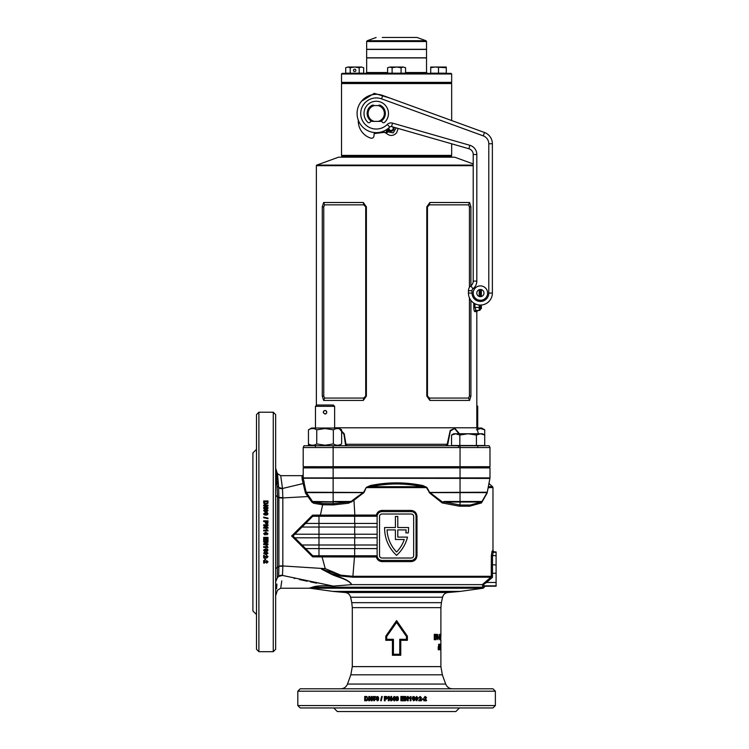 <?xml version="1.0" encoding="UTF-8"?>
<svg xmlns="http://www.w3.org/2000/svg" width="749" height="749" viewBox="0 0 749 749"><rect width="100%" height="100%" fill="white"/><g stroke="black" fill="none" stroke-linecap="round" stroke-linejoin="round"><path stroke-width="1.12" d="M451.067 155.989L451.666 156.588L341.516 156.588L342.115 155.989L451.067 155.989L342.115 155.989L341.516 155.389L451.666 155.389L451.067 155.989M340.917 157.187A0.599 0.599 0 0 0 341.516 156.588M452.265 157.187A0.599 0.599 0 0 1 451.666 156.588M473.218 165.669L316.368 165.669A0.599 0.599 0 0 1 316.761 165.098L473.218 165.098M315.469 467.292L309.786 467.292A0.599 0.599 0 0 0 309.187 466.693M483.395 467.891L483.395 467.292A0.599 0.599 0 0 1 483.994 466.693M309.786 467.292L309.786 467.891M316.761 165.098L338.52 157.187L454.662 157.187L473.218 163.937M474.941 303.738L474.941 307.446L480.409 307.446L480.409 305.058L480.409 309.243A1.198 1.198 0 0 1 479.21 310.442L476.008 310.442A1.198 1.17 -90 0 0 474.838 311.64L476.813 311.64L476.813 427.782L478.414 433.765M316.368 165.669L316.368 405.434M309.721 445.739A2.397 2.397 0 0 0 310.966 445.393M334.625 427.782L476.813 427.782M338.688 428.119L344.212 433.727L345.926 443.97L347.143 445.739M458.922 433.765L454.587 428.503L450.327 431.031L447.518 445.739L446.039 445.739L447.256 443.97L450.224 430.422L454.877 428.316L459.465 433.765M303.195 447.537L304.038 445.739L333.136 445.739L333.136 447.537L489.986 447.537L489.986 466.693L303.195 466.693L303.195 447.537L333.136 447.537L333.136 466.693M333.136 445.739L489.144 445.739L489.986 447.537L489.986 466.693M474.838 311.64C474.239 311.406 473.883 310.011 473.789 307.446L473.789 303.055M323.605 202.502L363.302 202.502L366.383 206.874L366.383 396.052L363.302 400.425L323.605 400.425L322.276 396.052L322.276 206.874L323.605 202.502L324.626 204.852L323.755 206.874L323.755 396.052L324.626 398.075L363.771 398.075L365.718 396.052L365.718 206.874L363.771 204.852L324.626 204.852M470.906 300.377L470.906 396.052L469.576 400.425L429.879 400.425L426.799 396.052L426.799 206.874L429.879 202.502L469.576 202.502L470.906 206.874L470.906 285.837M469.426 287.382L469.426 206.874L468.556 204.852L429.411 204.852L427.464 206.874L427.464 396.052L429.411 398.075L468.556 398.075L469.426 396.052L469.426 297.859M429.879 202.502L429.411 204.852M429.411 398.075L429.879 400.425M469.576 202.502L468.556 204.852M468.556 398.075L469.576 400.425M363.302 202.502L363.771 204.852M324.626 398.075L323.605 400.425M363.771 398.075L363.302 400.425M489.986 447.537L489.144 445.739M345.663 445.739L343.96 434.345L339.016 428.306M345.448 444.279L447.733 444.279M479.21 304.993L479.21 310.442A1.198 1.198 0 0 0 480.409 309.243L480.409 308.644L481.364 308.644L481.364 305.012M480.409 289.488L480.409 296.67M476.008 310.442L478.012 310.442L476.008 310.442L474.941 307.446L473.789 307.446M341.516 82.353L342.115 82.952L341.516 83.551L451.666 83.551L451.067 82.952L342.115 82.952L451.067 82.952L451.666 82.353L341.516 82.353L341.516 73.973L451.666 73.973L451.666 82.353M341.516 73.973L342.115 73.374L451.067 73.374L451.666 73.973M416.8 37.45L382.299 37.45M405.574 72.531L426.527 72.531L426.527 57.926L366.654 57.926L366.654 72.531L387.608 72.531M426.527 41.523L426.527 49.303L366.654 49.303L366.654 41.523L367.207 40.736L425.975 40.736L426.527 41.523L366.654 41.523M396.596 49.425L426.527 49.425L426.527 57.804L366.654 57.804L366.654 49.425L396.596 49.425M481.364 289.62L481.364 296.538M476.43 429.823L480.577 428.54L484.725 429.823L484.725 435.047L482.496 433.765L480.577 433.765L484.725 435.047L484.725 445.505L451.544 445.505L451.544 435.047L455.692 433.765L453.763 433.765L451.544 435.047M480.577 433.765L468.134 433.765L476.43 435.047L480.577 433.765M468.134 433.765L455.692 433.765L459.839 435.047L468.134 433.765M459.839 435.047L459.839 445.505M476.43 435.047L476.43 445.505M476.813 405.434L477.712 406.333L477.712 428.025M477.712 406.333L476.813 406.333M323.783 410.948L323.325 412.727M325.047 414.01C322.735 412.821 322.735 411.622 325.047 410.424C327.369 411.613 327.369 412.811 325.047 414.01L325.731 413.879M334.625 466.693L334.625 467.891M315.469 466.693L315.469 467.891M325.749 413.869L326.62 413.083M326.321 410.948L325.047 410.424M334.625 406.333L315.469 406.333L316.771 405.031L333.333 405.031L334.625 406.333L334.625 428.025M315.469 406.333L315.469 428.025M341.638 443.942C338.885 445.627 336.114 445.627 333.342 443.942L325.047 445.224L316.752 443.942L316.752 429.823L325.047 428.54L333.342 429.823C336.104 428.138 338.866 428.138 341.638 429.823L341.638 443.942L338.52 445.739M341.638 429.823L338.52 428.025L311.584 428.025L308.457 429.823C311.219 428.138 313.981 428.138 316.752 429.823M337.331 428.54L335.346 428.905M333.342 443.942L333.342 429.823M316.752 443.942C314 445.627 311.228 445.627 308.457 443.942L308.457 429.823M484.725 429.823L481.598 428.025L476.879 428.025M354.68 71.576A1.198 1.198 0 0 1 353.491 70.378A1.198 1.198 0 0 1 354.68 69.18A1.198 1.198 0 0 1 355.878 70.378A1.198 1.198 0 0 1 354.68 71.576M363.668 67.719L361.421 67.026L363.668 67.719L363.668 73.187L345.701 73.187L345.701 67.719L347.948 67.026L345.701 67.719M361.421 67.026L354.68 67.026L359.174 67.719L361.421 67.026M354.68 67.026L347.948 67.026L350.195 67.719L354.68 67.026M350.195 67.719L350.195 73.187M359.174 67.719L359.174 73.187M446.282 67.719L446.282 73.187L430.712 73.187L430.712 67.719L434.607 67.026L446.282 67.719L446.282 67.026L430.712 67.026L430.712 67.719M438.502 67.719L438.502 73.187M405.574 67.719L403.327 67.026L405.574 67.719L405.574 73.187L387.608 73.187L387.608 67.719L389.854 67.026L387.608 67.719M403.327 67.026L396.596 67.026L401.08 67.719L403.327 67.026M396.596 67.026L389.854 67.026L392.102 67.719L396.596 67.026M392.102 67.719L392.102 73.187M401.08 67.719L401.08 73.187M398.168 128.472L396.596 132.873C393.328 136.14 389.939 136.309 386.418 133.378L384.424 132.339L374.191 133.612M361.495 101.246L374.266 93.344L389.77 98.025M392.186 131.066L393.89 127.246M385.669 132.601L386.896 131.028L385.641 130.176M396.137 127.892L393.272 132.882L387.654 131.824L386.896 131.028L388.385 129.652M389.059 130.532L386.418 133.378M384.424 132.339A2.397 0.496 67.9 0 0 383.844 131.066M476.813 293.084A3.595 3.595 0 0 0 480.409 296.67A3.595 3.595 0 0 0 483.994 293.084A3.595 3.595 0 0 0 480.409 289.488A3.595 3.595 0 0 0 476.813 293.084M382.786 95.479A19.156 19.156 0 0 0 357.076 113.483A19.156 19.156 0 0 1 382.786 95.479L484.5 132.498L382.786 95.479L381.559 98.859A15.57 15.57 0 0 0 366.944 125.963A15.57 15.57 0 0 0 387.242 124.484A5.383 5.383 0 0 1 392.542 123.117L469.876 145.297A9.578 9.578 0 0 1 476.813 154.5L476.813 281.109A9.578 9.578 0 0 1 472.984 288.768A2.397 2.397 0 0 0 472.02 290.687L472.02 293.084A8.379 8.379 0 0 0 480.409 301.463A8.379 8.379 0 0 0 488.788 293.084L488.788 143.752A8.379 8.379 0 0 0 483.274 135.878L381.559 98.859M468.434 293.084A11.975 11.975 0 0 0 480.409 305.058A11.975 11.975 0 0 0 492.374 293.084A11.975 11.975 0 0 1 480.409 305.058A11.975 11.975 0 0 1 468.434 293.084L468.434 290.687L468.434 293.084L472.02 293.084M472.02 290.687L468.434 290.687A5.983 5.983 0 0 1 470.821 285.893A5.983 5.983 0 0 0 473.218 281.109L473.218 154.5A5.983 5.983 0 0 0 468.883 148.742L391.549 126.572A1.798 1.798 0 0 0 389.78 127.03A19.156 19.156 0 0 1 357.076 113.483A19.156 19.156 0 0 0 389.78 127.03L387.242 124.484M488.788 143.752L492.374 143.752A11.975 11.975 0 0 0 484.5 132.498A11.975 11.975 0 0 1 492.374 143.752L492.374 293.084L488.788 293.084M378.198 105.581L380.745 105.581A9.1 9.1 0 0 1 380.745 121.385L378.198 121.385A8.145 8.145 0 0 0 378.198 105.581L374.275 105.581A8.145 8.145 0 0 0 374.275 121.385L378.198 121.385M374.275 121.385L371.729 121.385A9.1 9.1 0 0 1 371.729 105.581L374.275 105.581M374.303 132.545L373.938 136.112A2.397 2.397 0 0 1 370.839 138.153A17.957 17.957 0 0 1 358.275 121.029L358.275 120.149M378.367 105.581A1.667 1.667 0 0 1 380.286 105.263A9.157 9.157 0 0 1 384.509 109.551A1.667 1.667 0 0 1 384.658 110.028M367.815 110.028A1.667 1.667 0 0 1 367.965 109.551A9.157 9.157 0 0 1 372.187 105.263A1.667 1.667 0 0 1 374.107 105.581M381.672 120.776L381.99 121.647A1.667 1.667 0 0 0 384.714 122.274A12.209 12.209 0 0 0 376.232 101.265A12.209 12.209 0 0 0 367.759 122.274A1.667 1.667 0 0 0 370.483 121.647L370.792 120.776M393.534 127.143A2.734 2.734 0 0 1 391.081 131.038A2.734 2.734 0 0 1 388.319 128.351M393.852 127.227A2.996 2.996 0 0 1 391.175 131.29A2.996 2.996 0 0 1 388.066 128.547M392.663 126.89A2.135 2.135 0 0 1 391.053 130.438A2.135 2.135 0 0 1 388.974 127.789M310.76 445.505L308.457 445.505L308.457 443.942L311.584 445.739M396.596 707.955L300.209 707.955L492.973 707.955L495.37 705.567L495.37 691.196L492.973 688.799L300.209 688.799L297.812 691.196L495.37 691.196M396.502 698.648L396.596 699.669L397.569 699.688L397.082 697.188L396.502 698.648M396.596 700.746L395.678 698.639L396.099 696.907L395.678 698.639L396.596 700.746L398.065 700.39L398.496 698.648L398.065 696.907L397.082 696.467L398.056 696.907L398.477 698.648L398.056 700.39L396.596 700.746M488.189 487.374A1.198 0.59 10.7 0 0 488.226 487.599L488.957 486.691C489.593 483.096 489.593 483.096 488.957 486.691C489.593 483.096 489.593 483.096 488.957 486.691L492.561 486.691L492.973 487.599L488.226 487.599L487.037 493.216L481.504 502.925L469.642 506.202L459.465 506.202L442.2 502.925L429.889 493.216L426.471 487.599L366.71 487.599L370.521 486.691L422.661 486.691C405.237 483.096 387.86 483.096 370.521 486.691L370.306 485.567L366.336 487.374L364.051 492.458L353.968 500.229L354.848 515.069L376.344 515.069C377.196 512.166 379.116 510.621 382.102 510.425L381.924 511.623A4.794 4.794 0 0 0 377.131 516.417L377.253 515.34L376.092 516.267L376.344 515.069L377.253 515.34C377.964 513.009 379.528 511.773 381.924 511.623L411.257 511.623L411.079 510.425C414.674 510.781 416.641 512.775 416.987 516.417L416.987 555.627C416.641 559.269 414.665 561.263 411.079 561.61L411.257 560.421A4.794 4.794 0 0 0 416.051 555.627L416.051 516.417A4.794 4.794 0 0 0 411.257 511.623M392.42 655.272L392.42 640.311L385.791 640.311L385.791 636.163L396.596 620.575L407.39 636.163L407.39 640.311L400.762 640.311L400.762 655.272L392.42 655.272L393.431 654.251L399.751 654.251L399.751 639.281L406.473 639.281L406.473 636.481L396.596 622.391L386.709 636.481L386.709 639.281L393.431 639.281L393.431 654.251M460.335 591.392L332.846 591.392A641.05 641.05 0 0 0 345.233 592.506L447.949 592.506A641.05 641.05 0 0 0 460.335 591.392L483.124 588.227L485.193 586.224L496.091 586.224L485.09 586.149A1.198 1.198 -53.8 0 0 483.901 587.282L482.983 587.029L482.3 584.632L490.867 577.207A1.198 1.17 -74.8 0 0 491.288 576.309L491.335 555.618L492.056 551.114L492.889 550.787A1.198 1.198 -128.9 0 0 494.078 551.985L493.245 552.303L492.505 555.655L492.477 577.357L490.876 577.207A1.198 1.18 -90 0 0 491.269 576.299L352.891 576.299L354.474 556.975L312.642 556.872L291.633 535.984L312.614 515.134L320.385 515.115L322.65 504.779L313.784 503.291L313.691 502.027L322.501 503.562L333.136 503.712L348.135 502.027L353.444 500.669L348.631 503.197L333.548 504.901L322.65 504.779L322.501 503.562M483.901 587.282A1.021 1.021 -90.3 0 1 483.021 588.227L482.777 588.227A1.021 1.011 -90 0 0 483.648 587.216L312.296 587.216C316.265 585.746 323.296 585.372 333.361 586.102L351.637 584.651C348.276 579.146 337.687 577.423 331.311 574.202L321.49 569.09L325.244 568.66L321.77 555.777M258.901 651.686L258.901 412.212L256.504 414.609L256.504 649.289L258.901 651.686L273.263 651.686L275.66 649.289L275.66 414.609L273.263 412.212L273.263 651.686M267.908 503.272L267.992 502.485L267.908 503.272L264.884 504.311L263.779 503.272L263.685 500.959L267.992 500.959L267.992 502.485M266.475 505.94L263.685 507.607L263.685 508.477L267.992 508.477L267.992 507.672L265.165 507.672L267.992 505.978L267.992 505.135L263.685 505.135L263.685 505.94L266.475 505.94L263.685 507.728M267.992 510.509L266.906 509.236L266.026 509.844L264.94 509.133L263.629 510.537L264.968 511.895L266.026 511.174L266.906 511.792L267.992 510.509M265.811 515.172L267.552 514.75L267.552 512.812L265.82 512.391L263.629 513.777L264.069 514.75L265.811 515.172M267.992 518.111L267.992 518.729L263.685 517.69L263.685 517.072L267.992 518.111M265.286 521.641L265.352 523.102L266.653 524.066L267.927 523.205L267.992 520.817L263.685 520.817L263.685 521.641L265.286 521.641M266.475 525.601L263.685 527.305L263.685 528.195L267.992 528.195L267.992 527.371L265.165 527.371L267.992 525.639L267.992 524.777L263.685 524.777L263.685 525.601L266.475 525.601L263.685 527.333M267.992 530.292L267.992 530.957L263.685 530.957L263.685 530.133L266.747 530.133L266.064 529.084L267.992 530.301L266.064 529.094M256.504 614.564L252.909 610.978L252.909 452.93L256.504 449.334M401.689 700.053L404.114 700.053L404.114 700.774L400.865 700.774L400.865 696.467L404.057 696.467L404.057 697.188L401.689 697.188L401.689 698.124L403.898 698.124L403.898 698.845L401.689 698.845L401.689 700.053L401.689 698.845M405.658 697.984L407.353 700.774L408.233 700.774L408.233 696.467L407.409 696.467L407.409 699.294L405.696 696.467L404.834 696.467L404.834 700.774L405.658 700.774L405.658 697.984L405.602 700.774M410.152 697.712L409.113 698.405L409.113 697.572L410.967 696.467L410.967 700.774L410.152 700.774L410.152 697.712L409.038 698.405M414.946 698.648L414.525 696.907L412.587 696.907L412.175 698.639L413.56 700.83L414.525 700.39L414.946 698.648L414.412 700.39L413.457 700.83M416.809 700.109L415.536 699.706L416.697 700.83L418.185 698.62L416.753 696.467L415.433 697.871L416.669 699.229L417.446 698.873L416.809 700.109L416.229 699.613M418.672 700.774L421.406 700.774L421.406 699.95L419.852 699.95L421.406 697.637L420.123 696.467L418.775 697.768L420.105 697.188L420.442 698.246L418.672 700.774M421.996 698.901L423.531 698.901L423.531 699.613L421.996 699.613L421.996 698.901M423.803 700.774L426.499 700.774L426.499 699.95L424.964 699.95L426.499 697.637L425.235 696.467L423.906 697.768L425.217 697.188L425.554 698.246L423.803 700.774M440.889 644.889L440.889 648.063M440.889 644.149L440.889 649.683L440.861 644.149M440.637 647.258L440.637 648.157L440.393 647.258M439.906 649.814L439.906 644.149L439.906 649.814M438.848 646.434L438.877 644.149L438.315 648.138L438.839 649.814L439.307 648.138L438.848 646.434L438.277 646.434L438.268 649.814M440.88 639.852L440.889 666.619L352.292 666.619L350.841 674.812L347.47 684.071L445.711 684.071C446.966 687.058 449.222 688.64 452.462 688.799M440.29 637.081L440.889 637.081L440.29 636.453M440.889 635.704L440.88 634.188M440.758 637.895L440.758 634.319L440.758 637.895L439.906 638.878L439.448 636.987L440.328 635.18L439.897 634.188L439.195 636.987L439.906 639.852L440.197 637.914M438.352 637.296L438.923 637.296L438.923 638.195L438.334 638.195L438.334 637.296L438.334 638.195M437.547 637.867L436.545 634.319L436.161 639.712L436.592 636.173L437.903 639.712L437.903 634.319L437.547 637.867L436.985 637.867M434.776 636.322L435.721 636.322L435.721 637.296L434.776 637.296L434.776 638.747L435.721 638.747L435.721 639.712L434.28 639.712L434.28 634.319L435.721 634.319L435.721 635.292L434.776 635.292L434.28 636.322M492.973 487.599L492.973 550.712L494.171 551.91L496.091 551.91L496.091 586.149M408.57 528.307A36.523 36.523 0 0 1 408.28 532.904L405.864 532.904A34.126 34.126 0 0 0 406.136 529.918L397.785 529.918L397.785 537.099L407.503 537.099A36.523 36.523 0 0 1 396.596 555.355A36.523 36.523 0 0 1 384.621 527.521L395.397 527.521L395.397 516.445L397.785 516.445L397.785 527.521L408.561 527.521A36.523 36.523 0 0 1 408.57 528.307M490.867 577.207L353.079 577.207L340.814 576.047L331.423 573.678C337.874 577.03 348.416 578.968 351.833 584.632L482.3 584.632M496.091 564.886L491.269 564.849L491.269 573.285L496.091 573.247M333.726 707.955L337.322 711.55L455.86 711.55L459.455 707.955M489.883 478.424L303.242 478.227A1.198 1.198 0 0 1 303.195 477.909L303.195 467.891L489.986 467.891L489.986 477.909A1.198 1.198 0 0 1 489.94 478.227L487.271 492.233L482.01 501.474A1.198 1.198 0 0 1 481.289 502.027L470.297 505.032L460.167 505.032L444.494 502.027L442.2 502.925L442.462 502.045L444.494 501.474L482.01 501.474M411.079 561.61L382.102 561.61C379.116 561.413 377.196 559.868 376.344 556.975L354.474 556.975A1.198 0.524 -90 0 0 353.949 555.777M304.487 484.734L306.135 492.233L312.53 501.474L311.94 502.195L307.905 496.55L282.832 497.935L282.832 565.954L325.244 568.66A209.533 35.259 19.4 0 1 340.786 575.176L352.891 576.299A1.198 0.543 -90 0 0 353.079 577.207M308.494 495.772L307.905 496.55L305.405 492.898L302.24 479.697A1.198 1.17 164.9 0 0 303.242 478.227A1.198 1.198 0 0 1 303.195 477.909L303.242 478.227A1.198 1.198 0 0 1 303.195 477.909L489.986 477.909A1.198 1.198 0 0 1 489.94 478.227L303.242 478.227M280.828 476.514L282.513 488.479L303.261 483.526A1.198 1.152 176.5 0 0 304.113 482.721M282.832 497.72L278.881 497.411L278.675 487.533A3.595 3.155 -2 0 0 282.513 488.479L282.832 497.935A3.595 1.123 0.6 0 1 278.881 497.608L277.542 496.915L277.336 577.769C276.063 597.243 276.063 597.243 277.336 577.769L278.684 576.393L278.89 566.478L275.66 568.538M311.94 502.195L313.784 503.291M275.66 497.673L275.66 501.371M309.477 588.115L312.296 587.216A1.021 0.983 -90 0 0 313.138 588.227L482.777 588.227M333.361 586.102L282.513 575.447C280.154 592.347 280.154 592.347 282.513 575.447L278.684 576.393C277.102 594.715 277.102 594.715 278.684 576.393M332.846 591.392L310.133 588.237L280.706 588.227L280.828 587.413M280.931 586.739L281.203 584.932M281.203 584.875L281.783 580.915M294.085 578.322L294.937 578.518M299.403 579.539L307.277 581.243M310.301 581.87L316.63 583.162M326.704 585.035L331.676 585.849M282.841 566.169L278.881 566.281A3.595 1.123 -0.6 0 1 282.832 565.954L282.513 575.429A3.595 3.155 -178 0 0 278.684 576.374M496.091 582.479L486.485 582.479L483.545 584.454L484.163 585.83L485.09 586.149M302.952 481.963L303.214 482.805L304.113 481.467M281.568 481.541L281.493 481.017M278.675 487.533L277.486 473.668L280.706 475.671L301.997 475.671L302.025 476.298M303.195 477.909A1.198 1.18 180 0 1 302.128 479.079L301.997 475.671A1.198 1.198 0 0 0 303.195 474.482M404.291 539.495A34.126 34.126 0 0 1 396.596 552.022A34.126 34.126 0 0 1 387.046 529.918L395.397 529.918L395.397 539.495L404.291 539.495M312.642 556.872L312.801 555.795L293.018 536.022L312.773 516.267L376.092 516.267M305.592 523.448L377.131 523.448L377.131 534.224L318.971 534.224L318.971 537.819L377.131 537.819L377.131 534.224M301.997 527.043L377.131 527.043M301.997 545L377.131 545L377.131 537.819M305.592 548.596L377.131 548.596L377.131 545M294.816 537.819L318.971 537.819L318.971 555.777L312.773 555.777L376.092 555.777L377.253 556.704L377.131 555.627A4.794 4.794 0 0 0 381.924 560.421L411.257 560.421M294.816 534.224L318.971 534.224L318.971 516.267M320.057 516.267L320.385 515.115L354.848 515.069A1.198 0.515 90 0 1 354.333 516.267M351.749 502.073L351.234 501.474L353.434 499.63L353.968 500.229L353.444 500.669M331.311 574.202L331.423 573.678L321.49 569.09L340.786 575.176A1.198 0.468 -79.3 0 0 340.814 576.047M312.773 516.267L312.614 515.134M293.018 536.022L291.633 535.984M413.654 516.417A2.397 2.397 0 0 0 411.257 514.02L381.924 514.02A2.397 2.397 0 0 0 379.528 516.417L379.528 555.627A2.397 2.397 0 0 0 381.924 558.024L411.257 558.024A2.397 2.397 0 0 0 413.654 555.627L413.654 516.417M377.131 516.417L377.131 555.627M413.083 560.055L415.227 558.314M376.092 555.777L376.344 556.975L377.253 556.704C377.964 559.035 379.528 560.271 381.924 560.421L382.102 561.61M303.298 478.424L305.002 487.412L304.244 488.385M353.434 499.63L363.639 492.233L366.336 487.374M370.306 485.567C387.785 481.972 405.312 481.972 422.876 485.567L426.846 487.374L429.542 492.233L442.462 502.045A1.198 0.496 -141.4 0 0 442.809 502.214M394.798 699.894L395.35 699.894L394.798 696.523L394.077 696.523L392.261 699.894L393.965 699.894L393.965 700.774L394.798 700.774L394.798 699.894M389.115 697.984L390.819 700.774L391.708 700.774L391.708 696.467L390.875 696.467L390.875 699.294L389.152 696.467L388.291 696.467L388.291 700.774L389.115 700.774L389.115 697.984L390.847 700.774M385.164 699.173L386.624 699.107L387.579 697.806L386.718 696.533L384.34 696.467L384.34 700.774L385.164 700.774L385.164 699.173M381.644 696.467L382.262 696.467L381.222 700.774L380.604 700.774L381.644 696.467M378.722 698.648L378.301 696.907L376.373 696.907L375.961 698.639L377.337 700.83L378.301 700.39L378.722 698.648M374.069 700.109L372.73 699.538L374.107 700.83L375.53 699.351L373.807 698.124L373.966 697.356L375.371 697.356L375.371 696.523L373.32 696.523L372.843 698.911L374.126 698.677L374.725 699.369L374.21 700.109L374.856 699.369L374.126 698.677M369.585 697.984L371.232 700.774L372.094 700.774L372.094 696.467L371.289 696.467L371.289 699.294L369.622 696.467L368.789 696.467L368.789 700.774L369.585 700.774L369.585 697.984L371.382 700.774M366.963 696.551L366.186 696.467L366.963 696.551L367.974 699.575L366.963 700.68L364.688 700.774L364.688 696.467L366.186 696.467M460.878 707.955L449.503 707.955M275.66 432.079L275.66 443.455M263.685 560.374L263.685 563.108L264.519 563.108L264.519 561.553L266.822 563.108L267.992 561.825L266.691 560.486L267.271 561.806L266.213 562.143L263.685 560.374M265.567 558.548L265.567 560.112L264.846 560.112L264.846 558.548L265.567 558.548M263.685 555.206L263.685 557.958L264.519 557.958L264.519 556.395L266.822 557.958L267.992 556.666L266.691 555.309L267.271 556.647L266.213 556.994L263.685 555.206M264.35 553.333L264.753 552.06L263.629 553.211L265.839 554.719L267.992 553.277L266.588 551.947L265.23 553.193L265.586 553.97L264.35 553.333L264.846 552.762M265.811 551.461L267.552 551.039L267.552 549.092L265.82 548.671L263.629 550.066L264.069 551.039L265.811 551.461L264.069 550.936L263.629 549.972M266.747 546.648L266.064 545.609L266.887 545.609L267.992 547.472L263.685 547.472L263.685 546.648L266.747 546.648L266.064 545.544M266.475 542.145L263.685 543.849L263.685 544.729L267.992 544.729L267.992 543.905L265.165 543.905L267.992 542.182L267.992 541.321L263.685 541.321L263.685 542.145L266.475 542.145L263.685 542.098M264.406 538.185L264.406 540.609L263.685 540.609L263.685 537.361L267.992 537.361L267.992 540.553L267.271 540.553L267.271 538.185L266.335 538.185L266.335 540.385L265.614 540.385L265.614 538.185L264.406 538.185L265.614 538.185M267.271 533.588L266.869 534.87L267.992 533.691L265.783 532.174L263.629 533.634L265.034 534.983L266.391 533.709L266.026 532.932L267.271 533.588L266.026 532.932M256.504 443.455L256.504 432.079M252.909 566.787L252.909 568.978M277.196 484.06L277.027 481.616M276.896 479.669L276.606 475.138M276.465 472.741L277.542 496.915L275.66 495.342M277.505 473.892L275.66 468.284M277.57 474.632L277.757 476.757M277.982 479.294L278.179 481.541M278.338 483.358L278.394 484.097M278.881 566.281L278.881 497.608M276.615 588.667L276.905 584.014M399.751 654.251L400.762 655.272M392.42 640.311L393.431 639.281M399.751 639.281L400.762 640.311M385.791 640.311L386.709 639.281M406.473 639.281L407.39 640.311M385.791 636.163L386.709 636.481M406.473 636.481L407.39 636.163M396.596 620.575L396.596 622.391M492.056 551.114A1.198 1.189 -104.1 0 0 493.245 552.303L496.091 552.303M491.288 576.309L492.477 577.357L486.485 582.479L485.717 581.617M483.545 584.454L482.506 584.538M496.091 585.83L484.163 585.83A1.198 1.18 -77.2 0 0 482.983 587.029M429.13 492.458L487.271 492.233A1.198 1.198 0 0 1 487.131 492.617L487.271 492.233A1.198 0.552 10.7 0 0 487.318 492.458M305.751 493.6A1.198 0.571 145.8 0 0 306.341 492.617L333.136 492.617L333.136 501.474L351.234 501.474M305.405 492.898A1.198 0.552 165.4 0 0 306.135 492.233L364.051 492.458M488.957 486.691A1.198 1.17 10.7 0 1 488.535 485.567M487.037 493.216A1.198 0.964 30 0 1 487.131 492.617L460.045 492.617L460.045 505.004A1.198 0.768 103.2 0 0 459.268 506.165M481.495 502.214A1.198 0.683 30 0 0 481.682 502.045L481.504 502.925L481.289 502.027L444.494 502.027L444.494 501.474M469.81 506.165A1.198 0.899 74.7 0 1 470.409 505.004M469.642 506.202L470.297 505.032M459.465 506.202L460.167 505.032M429.889 493.216L430.31 492.617L460.045 492.617L460.045 467.891M333.136 467.891L333.136 492.617L362.872 492.617L363.293 493.216M422.876 485.567L422.661 486.691L426.846 487.374M348.631 503.197A1.198 0.496 82.9 0 0 348.135 502.027L312.53 501.474L313.691 502.027L333.136 502.027L333.548 504.901M364.885 700.774L364.885 696.467M366.308 700.053L367.487 698.62L366.757 697.225L365.475 697.188L365.475 700.053L366.645 700.015L367.31 698.62L366.757 697.225M366.57 697.225L365.858 697.188M371.448 696.467L371.289 699.294M368.957 700.774L368.957 696.467M373.685 699.004L372.983 698.911L373.461 696.523M373.807 698.124L374.453 697.956M374.238 700.83L372.88 699.538L373.573 699.454M377.459 700.83L376.082 698.639L376.504 696.907L377.459 696.467M377.337 700.109L378.02 698.648L377.459 697.188L376.859 697.609L377.337 700.109L377.908 698.648L377.337 697.188M380.707 700.774L381.737 696.467M384.415 700.774L384.415 696.467M385.716 698.452L386.812 697.815L385.164 697.188L385.164 698.452L386.756 697.815L386.306 697.216M386.25 697.216L385.595 697.188M390.912 696.467L390.875 699.294M388.338 700.774L388.338 696.467M392.279 699.894L392.261 699.173M392.279 699.173L394.096 696.523M393.983 700.774L393.983 699.894M393.983 699.173L393.983 697.74L392.982 699.173L393.965 699.173L393.965 697.74M397.082 697.188L396.596 697.637M396.596 699.669L397.082 700.109M403.851 698.124L403.851 698.845M401.689 697.188L401.689 698.124M404.011 696.467L404.011 697.188M404.067 700.053L404.067 700.774M408.168 696.467L408.168 700.774M405.64 696.467L407.409 699.294M410.883 696.467L410.883 700.774M414.525 696.907L414.834 698.648M413.457 696.467L414.422 696.907M413.56 697.188L412.886 698.648L413.457 700.109L414.038 699.688L413.56 697.188L412.989 698.648L413.56 700.109M417.446 698.873L416.547 699.229M416.631 696.467L418.054 698.62L416.575 700.83M416.772 697.188L416.126 697.834L416.819 698.508L417.38 697.89L416.772 697.188L416.247 697.834L416.819 698.508M420.105 697.188L419.449 697.853M419.983 696.467L421.256 697.637L419.852 699.95M421.256 699.95L421.256 700.774M423.372 698.901L423.372 699.613M425.217 697.188L424.533 697.853M425.058 696.467L426.312 697.637L424.964 699.95M426.312 699.95L426.312 700.774M263.685 501.109L267.992 501.109M264.406 502.56L265.839 503.768L267.234 503.028L267.271 501.755L264.406 501.755L264.444 502.954L265.839 503.628L267.234 503.028M267.234 502.879L267.271 502.158M267.992 507.794L265.165 507.672M263.685 505.266L267.992 505.266M266.906 509.236L267.992 510.621M263.629 510.64L264.94 509.245L266.026 509.957L266.906 509.348M264.294 510.518L265.006 511.183L265.67 510.509L265.015 509.938L264.294 510.518L265.006 511.08L265.67 510.509M266.335 510.509L266.841 511.08L267.327 510.518L266.335 510.509L267.327 510.518M263.629 513.87L265.82 512.485L267.552 512.906L267.992 513.87M264.35 513.777L265.811 514.441L267.271 513.87L266.85 513.299L264.35 513.777L265.811 514.348L267.271 513.777M263.685 517.147L267.992 518.177M263.685 520.873L267.992 520.873M266.007 522.184L266.644 523.279L267.271 521.641L266.007 521.641L266.644 523.233L267.243 522.774M267.243 522.727L267.271 522.081M265.165 527.39L267.992 527.39M263.685 524.815L267.992 524.815M263.685 530.133L266.747 530.133M266.391 533.7L265.034 534.973L263.629 533.625M267.992 533.681L266.869 534.861L266.775 534.037M265.67 533.569L265.052 532.998L264.35 533.616L264.996 534.159L265.67 533.569L265.052 532.998L264.35 533.616M266.335 540.347L265.614 540.347M267.271 538.185L266.335 538.185M267.992 540.506L267.271 540.506M264.406 540.563L263.685 540.563M267.992 544.663L263.685 544.663M267.992 542.136L265.165 543.905M267.992 547.397L263.685 547.397M267.552 551.039L265.811 551.358M267.992 549.972L267.552 550.946M267.271 550.066L265.811 549.41L264.35 549.972L264.772 550.552L267.271 550.066L265.811 549.494L264.35 550.066M265.586 553.97L265.23 553.08M267.992 553.174L265.839 554.606L263.629 553.108M267.271 553.296L266.625 552.659L265.951 553.342L266.569 553.904L267.271 553.296L266.625 552.762L265.951 553.342M267.271 556.647L266.616 556.001M267.992 556.544L266.822 557.827L264.519 556.395M264.519 557.827L263.685 557.827M265.567 559.971L264.846 559.971M267.271 561.806L266.616 561.141M267.992 561.675L266.822 562.948L264.519 561.553M264.519 562.948L263.685 562.948M435.188 634.319L435.188 635.292M434.776 635.292L434.28 635.292M435.188 636.322L435.188 637.296M434.776 637.296L434.28 637.296M434.776 638.747L434.28 638.747M435.188 638.747L435.188 639.712M436.161 634.862L436.536 636.173M437.341 637.867L437.341 638.831M436.592 636.173L436.049 636.173M439.888 635.152L439.307 635.152M439.448 636.987L438.877 636.987M439.906 638.878L439.326 638.878M440.384 637.174L439.794 637.174M439.7 638.878L439.579 639.515M440.159 634.44L439.569 634.44L440.328 635.18M440.646 638.878L440.047 638.878M440.88 635.152L440.281 635.152M440.871 635.508L440.272 635.508M440.871 635.761L440.281 635.761M440.88 638.878L440.29 638.878M440.889 635.04L440.29 635.04M439.12 644.589L438.549 644.589M439.307 648.138L438.727 648.138M438.062 648.082L438.839 648.849L438.624 648.082M438.268 648.849L438.839 648.849M438.268 647.333L438.839 647.333M440.253 646.986L439.663 646.986M439.139 647.052L439.719 647.052L439.906 648.849L439.906 645.123L439.719 647.052M439.326 648.849L439.906 648.849M439.326 645.123L439.906 645.123M440.861 645.844L440.796 647.679L440.861 645.844L440.262 645.844M440.796 647.679L440.197 647.679M483.395 467.292L477.712 467.292M458.557 467.292L334.625 467.292M460.045 445.739L460.045 466.693M427.464 396.052L426.799 396.052M426.799 206.874L427.464 206.874M470.906 206.874L469.426 206.874M469.426 396.052L470.906 396.052M366.383 206.874L365.718 206.874M322.276 206.874L323.755 206.874M323.755 396.052L322.276 396.052M365.718 396.052L366.383 396.052M479.21 296.464L479.21 289.694M480.409 305.058L481.364 305.058M379.247 128.753L382.327 127.92M487.59 293.084A7.181 7.181 0 0 1 480.409 300.265A7.181 7.181 0 0 1 473.218 293.084A7.181 7.181 0 0 1 480.409 285.893A7.181 7.181 0 0 1 487.59 293.084M392.542 123.117L391.549 126.572M469.876 145.297L468.883 148.742M484.5 132.498L483.274 135.878M476.813 154.5L473.218 154.5M476.813 281.109L473.218 281.109M472.984 288.768L470.821 285.893M441.414 602.664L440.889 607.645L352.292 607.645L351.768 602.664L441.414 602.664L442.565 597.234L350.616 597.234C349.858 594.472 348.07 592.899 345.233 592.506M382.102 510.425L411.079 510.425M445.711 684.071L442.341 674.812L350.841 674.812M297.812 691.196L297.812 705.567L495.37 705.567M354.661 516.267L354.661 523.448M354.876 523.448L354.876 527.043M354.661 527.043L354.661 534.224M354.876 534.224L354.876 537.819M354.661 537.819L354.661 545M354.876 545L354.876 548.596M354.661 548.596L354.661 555.777M496.091 551.985L494.078 551.985M496.091 555.655L491.335 555.618M282.504 488.46L278.675 487.515L277.336 486.138L275.66 482.084M275.66 581.814L277.336 577.769M416.987 516.417L416.051 516.417M416.987 555.627L416.051 555.627M482.422 445.505L483.461 445.739M476.813 311.64L478.012 310.442M366.654 72.531L365.821 73.374M417.081 37.497L425.975 40.736M376.101 37.497L367.207 40.736M426.527 72.531L427.361 73.374M458.557 446.46L457.836 445.739M477.712 467.891L477.712 466.693M458.557 467.891L458.557 466.693M477.712 446.46L478.433 445.739M359.473 73.851L359.951 73.374M451.666 83.551L451.666 120.552M451.666 143.808L451.666 155.389M341.516 83.551L341.516 155.389M315.469 446.46L314.749 445.739M347.47 684.071C346.216 687.058 343.96 688.64 340.72 688.799M258.901 412.212L273.263 412.212M440.889 607.645L440.889 634.45M440.889 635.611L440.889 636.884M489.05 482.852L489.443 483.985L492.561 486.691M352.292 607.645L352.292 666.619M297.812 705.567L300.209 707.955M351.768 602.664L350.616 597.234M275.66 595.614L277.486 590.231L280.706 588.227M442.341 674.812L440.889 666.619M442.565 597.234C443.324 594.472 445.112 592.899 447.949 592.506"/></g></svg>
